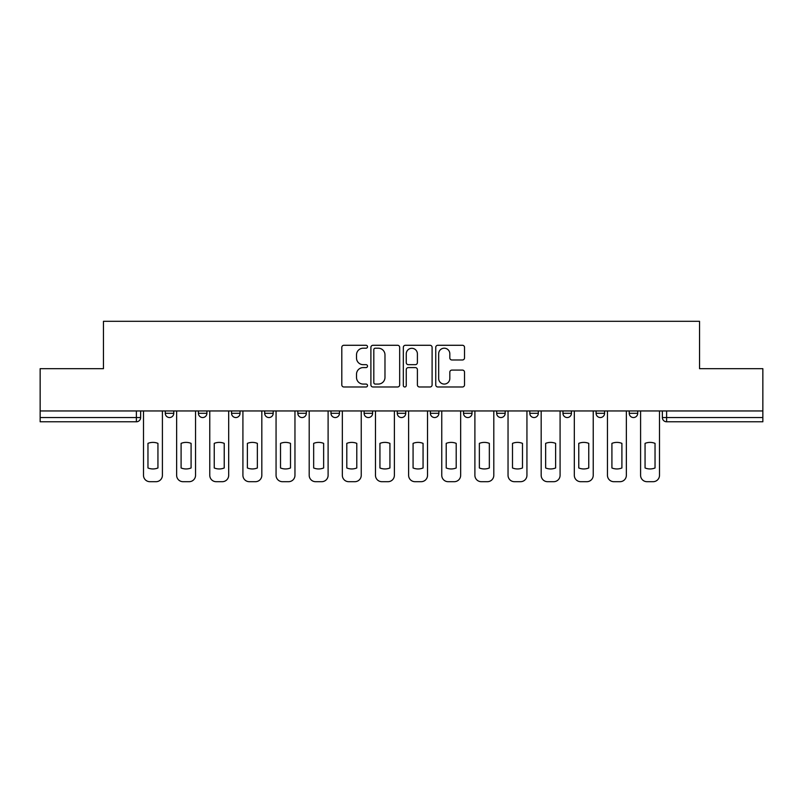 <?xml version="1.0" encoding="UTF-8"?>
<svg xmlns="http://www.w3.org/2000/svg" width="803" height="803" viewBox="0 0 803 803"><rect width="100%" height="100%" fill="white"/><g stroke="black" fill="none" stroke-linecap="round" stroke-linejoin="round"><path stroke-width="1.2" d="M367.513 346.735A1.455 1.455 0 0 0 366.048 345.28L343.895 345.28A2.088 2.088 0 0 0 341.807 347.368L341.807 384.898A2.088 2.088 0 0 0 343.895 386.986L366.048 386.986A1.455 1.455 0 0 0 367.513 385.52A1.455 1.455 0 0 0 366.048 384.065L363.187 384.065A6.675 6.675 0 0 1 356.512 377.39L356.512 374.258A6.675 6.675 0 0 1 363.187 367.593L366.048 367.593A1.455 1.455 0 0 0 367.513 366.128A1.455 1.455 0 0 0 366.048 364.672L363.187 364.672A6.675 6.675 0 0 1 356.512 357.997L356.512 354.866A6.675 6.675 0 0 1 363.187 348.201L366.048 348.201A1.455 1.455 0 0 0 367.513 346.735M496.666 410.955L496.666 413.294L505.167 413.294A4.246 4.246 0 0 1 500.921 417.54A4.246 4.246 0 0 1 496.666 413.294L496.666 410.955M463.532 410.955L463.532 413.294L472.023 413.294A4.246 4.246 0 0 1 467.778 417.54A4.246 4.246 0 0 1 463.532 413.294L463.532 410.955M297.833 413.294L297.833 410.955L297.833 413.294A4.246 4.246 0 0 0 302.079 417.54A4.246 4.246 0 0 1 297.833 413.294L306.334 413.294A4.246 4.246 0 0 1 302.079 417.54M231.555 410.955L231.555 413.294L240.047 413.294A4.246 4.246 0 0 1 235.801 417.54A4.246 4.246 0 0 1 231.555 413.294L231.555 410.955M198.411 413.294L198.411 410.955L198.411 413.294A4.246 4.246 0 0 0 202.657 417.54A4.246 4.246 0 0 1 198.411 413.294L206.913 413.294A4.246 4.246 0 0 1 202.657 417.54A4.246 4.246 0 0 0 206.913 413.294A4.246 4.246 0 0 1 202.657 417.54M165.277 413.294L165.277 410.955L165.277 413.294A4.246 4.246 0 0 0 169.523 417.54A4.246 4.246 0 0 1 165.277 413.294L173.769 413.294A4.246 4.246 0 0 1 169.523 417.54A4.246 4.246 0 0 0 173.769 413.294A4.246 4.246 0 0 1 169.523 417.54M462.438 359.975A2.088 2.088 0 0 0 464.525 357.897L464.525 347.368A2.088 2.088 0 0 0 462.438 345.28L437.836 345.28A2.088 2.088 0 0 0 435.748 347.368L435.748 384.898A2.088 2.088 0 0 0 437.836 386.986L462.438 386.986A2.088 2.088 0 0 0 464.525 384.898L464.525 372.18A2.088 2.088 0 0 0 462.438 370.093L451.908 370.093A2.088 2.088 0 0 0 449.821 372.18L449.821 378.484A5.581 5.581 0 0 1 444.25 384.065A5.581 5.581 0 0 1 438.669 378.484L438.669 353.772A5.581 5.581 0 0 1 444.25 348.201A5.581 5.581 0 0 1 449.821 353.772L449.821 357.897A2.088 2.088 0 0 0 451.908 359.975L462.438 359.975M40.15 410.955L40.15 368.677L103.457 368.677L103.457 321.31L699.543 321.31L699.543 368.677L762.85 368.677L762.85 410.955L40.15 410.955L40.15 417.54L140.635 417.54L140.635 410.955M399.673 347.368A2.088 2.088 0 0 0 397.585 345.28L372.983 345.28A2.088 2.088 0 0 0 370.896 347.368L370.896 384.898A2.088 2.088 0 0 0 372.983 386.986L397.585 386.986A2.088 2.088 0 0 0 399.673 384.898L399.673 347.368M405.415 345.28L430.017 345.28A2.088 2.088 0 0 1 432.104 347.368L432.104 384.898A2.088 2.088 0 0 1 430.017 386.986L419.487 386.986A2.088 2.088 0 0 1 417.399 384.898L417.399 369.671A2.088 2.088 0 0 0 415.312 367.593L408.325 367.593A2.088 2.088 0 0 0 406.248 369.671L406.248 385.52A1.455 1.455 0 0 1 404.782 386.986A1.455 1.455 0 0 1 403.327 385.52L403.327 347.368A2.088 2.088 0 0 1 405.415 345.28M662.365 410.955L662.365 417.54L762.85 417.54L762.85 421.786L666.62 421.786A4.246 4.246 0 0 1 662.365 417.54A4.246 4.246 0 0 0 666.62 421.786L666.62 410.955M762.85 410.955L762.85 417.54M140.635 417.54A4.246 4.246 0 0 1 136.38 421.786A4.246 4.246 0 0 0 140.635 417.54A4.246 4.246 0 0 1 136.38 421.786L40.15 421.786L40.15 417.54M637.723 410.955L637.723 413.294A4.246 4.246 0 0 1 633.477 417.54A4.246 4.246 0 0 1 629.231 413.294L637.723 413.294M629.231 410.955L629.231 413.294M604.589 410.955L604.589 413.294A4.246 4.246 0 0 1 600.343 417.54A4.246 4.246 0 0 1 596.087 413.294A4.246 4.246 0 0 0 600.343 417.54M596.087 410.955L596.087 413.294L604.589 413.294M571.445 410.955L571.445 413.294A4.246 4.246 0 0 1 567.199 417.54A4.246 4.246 0 0 1 562.953 413.294L571.445 413.294L571.445 410.955M562.953 410.955L562.953 413.294M538.311 410.955L538.311 413.294A4.246 4.246 0 0 1 534.055 417.54A4.246 4.246 0 0 1 529.809 413.294L538.311 413.294A4.246 4.246 0 0 1 534.055 417.54A4.246 4.246 0 0 0 538.311 413.294L538.311 410.955M529.809 410.955L529.809 413.294M505.167 410.955L505.167 413.294M472.023 410.955L472.023 413.294L472.023 410.955M438.89 410.955L438.89 413.294A4.246 4.246 0 0 1 434.644 417.54A4.246 4.246 0 0 1 430.388 413.294L438.89 413.294L438.89 410.955M430.388 410.955L430.388 413.294M405.746 410.955L405.746 413.294A4.246 4.246 0 0 1 401.5 417.54A4.246 4.246 0 0 1 397.254 413.294L405.746 413.294M397.254 410.955L397.254 413.294M372.612 410.955L372.612 413.294A4.246 4.246 0 0 1 368.356 417.54A4.246 4.246 0 0 1 364.11 413.294L372.612 413.294M364.11 410.955L364.11 413.294M339.468 410.955L339.468 413.294A4.246 4.246 0 0 1 335.222 417.54A4.246 4.246 0 0 1 330.977 413.294L339.468 413.294A4.246 4.246 0 0 1 335.222 417.54A4.246 4.246 0 0 0 339.468 413.294M330.977 410.955L330.977 413.294M306.334 410.955L306.334 413.294M273.191 410.955L273.191 413.294A4.246 4.246 0 0 1 268.945 417.54A4.246 4.246 0 0 1 264.689 413.294L273.191 413.294A4.246 4.246 0 0 1 268.945 417.54A4.246 4.246 0 0 0 273.191 413.294L273.191 410.955M264.689 410.955L264.689 413.294M240.047 410.955L240.047 413.294L240.047 410.955M206.913 410.955L206.913 413.294L206.913 410.955M173.769 410.955L173.769 413.294L173.769 410.955M375.282 348.201A1.455 1.455 0 0 0 373.817 349.656L373.817 382.599A1.455 1.455 0 0 0 375.282 384.065L378.303 384.065A6.675 6.675 0 0 0 384.978 377.39L384.978 354.866A6.675 6.675 0 0 0 378.303 348.201L375.282 348.201M417.399 353.882A5.581 5.581 0 0 0 411.819 348.301A5.581 5.581 0 0 0 406.248 353.882L406.248 362.585A2.088 2.088 0 0 0 408.325 364.672L415.312 364.672A2.088 2.088 0 0 0 417.399 362.585L417.399 353.882M147.963 443.366L147.963 467.978L147.963 443.366A13.28 13.28 0 0 1 157.94 443.366A13.28 13.28 0 0 0 147.963 443.366M157.94 467.978L157.94 443.366L157.94 467.978A13.28 13.28 0 0 1 147.963 467.978M143.496 475.316L143.496 410.955L143.496 475.316A6.374 6.374 0 0 0 149.87 481.69L156.033 481.69A6.374 6.374 0 0 0 162.407 475.316L162.407 410.955L162.407 475.316M149.87 481.69L156.033 481.69M181.097 443.366L181.097 467.978A13.28 13.28 0 0 0 191.084 467.978A13.28 13.28 0 0 1 181.097 467.978L181.097 443.366A13.28 13.28 0 0 1 191.084 443.366A13.28 13.28 0 0 0 181.097 443.366M191.084 443.366L191.084 467.978L191.084 443.366M176.64 475.316L176.64 410.955L176.64 475.316A6.374 6.374 0 0 0 183.014 481.69L189.177 481.69A6.374 6.374 0 0 0 195.541 475.316L195.541 410.955L195.541 475.316M214.24 443.366L214.24 467.978A13.28 13.28 0 0 0 224.228 467.978A13.28 13.28 0 0 1 214.24 467.978L214.24 443.366A13.28 13.28 0 0 1 224.228 443.366A13.28 13.28 0 0 0 214.24 443.366M224.228 443.366L224.228 467.978L224.228 443.366M209.774 475.316L209.774 410.955L209.774 475.316A6.374 6.374 0 0 0 216.148 481.69L222.311 481.69A6.374 6.374 0 0 0 228.684 475.316L228.684 410.955L228.684 475.316M183.014 481.69L189.177 481.69M216.148 481.69L222.311 481.69M247.384 443.366L247.384 467.978L247.384 443.366A13.28 13.28 0 0 1 257.361 443.366L257.361 467.978A13.28 13.28 0 0 1 247.384 467.978M242.918 475.316L242.918 410.955L242.918 475.316A6.374 6.374 0 0 0 249.291 481.69L255.454 481.69A6.374 6.374 0 0 0 261.828 475.316L261.828 410.955L261.828 475.316M280.518 443.366L280.518 467.978A13.28 13.28 0 0 0 290.505 467.978A13.28 13.28 0 0 1 280.518 467.978L280.518 443.366A13.28 13.28 0 0 1 290.505 443.366A13.28 13.28 0 0 0 280.518 443.366M290.505 443.366L290.505 467.978L290.505 443.366M276.061 475.316L276.061 410.955L276.061 475.316A6.374 6.374 0 0 0 282.435 481.69L288.588 481.69A6.374 6.374 0 0 0 294.962 475.316L294.962 410.955L294.962 475.316M313.662 443.366L313.662 467.978L313.662 443.366A13.28 13.28 0 0 1 323.639 443.366A13.28 13.28 0 0 0 313.662 443.366M323.639 467.978L323.639 443.366L323.639 467.978A13.28 13.28 0 0 1 313.662 467.978M309.195 475.316L309.195 410.955L309.195 475.316A6.374 6.374 0 0 0 315.569 481.69L321.732 481.69A6.374 6.374 0 0 0 328.106 475.316L328.106 410.955L328.106 475.316M257.361 443.366L257.361 467.978M249.291 481.69L255.454 481.69M282.435 481.69L288.588 481.69M315.569 481.69L321.732 481.69M346.796 443.366L346.796 467.978L346.796 443.366A13.28 13.28 0 0 1 356.783 443.366L356.783 467.978A13.28 13.28 0 0 1 346.796 467.978M342.339 475.316L342.339 410.955L342.339 475.316A6.374 6.374 0 0 0 348.713 481.69L354.866 481.69A6.374 6.374 0 0 0 361.24 475.316L361.24 410.955L361.24 475.316M356.783 443.366L356.783 467.978M348.713 481.69L354.866 481.69M379.939 443.366L379.939 467.978L379.939 443.366A13.28 13.28 0 0 1 389.927 443.366A13.28 13.28 0 0 0 379.939 443.366M389.927 467.978L389.927 443.366L389.927 467.978A13.28 13.28 0 0 1 379.939 467.978M375.473 475.316L375.473 410.955L375.473 475.316A6.374 6.374 0 0 0 381.847 481.69L388.01 481.69A6.374 6.374 0 0 0 394.383 475.316L394.383 410.955L394.383 475.316M381.847 481.69L388.01 481.69M413.073 443.366L413.073 467.978L413.073 443.366A13.28 13.28 0 0 1 423.061 443.366L423.061 467.978A13.28 13.28 0 0 1 413.073 467.978M408.617 475.316L408.617 410.955L408.617 475.316A6.374 6.374 0 0 0 414.99 481.69L421.153 481.69A6.374 6.374 0 0 0 427.527 475.316L427.527 410.955L427.527 475.316M423.061 443.366L423.061 467.978M414.99 481.69L421.153 481.69M446.217 443.366L446.217 467.978L446.217 443.366A13.28 13.28 0 0 1 456.204 443.366A13.28 13.28 0 0 0 446.217 443.366M456.204 467.978L456.204 443.366L456.204 467.978A13.28 13.28 0 0 1 446.217 467.978M441.76 475.316L441.76 410.955L441.76 475.316A6.374 6.374 0 0 0 448.134 481.69L454.287 481.69A6.374 6.374 0 0 0 460.661 475.316L460.661 410.955L460.661 475.316M448.134 481.69L454.287 481.69M479.361 443.366L479.361 467.978L479.361 443.366A13.28 13.28 0 0 1 489.338 443.366A13.28 13.28 0 0 0 479.361 443.366M489.338 467.978L489.338 443.366L489.338 467.978A13.28 13.28 0 0 1 479.361 467.978M474.894 475.316L474.894 410.955L474.894 475.316A6.374 6.374 0 0 0 481.268 481.69L487.431 481.69A6.374 6.374 0 0 0 493.805 475.316L493.805 410.955L493.805 475.316M481.268 481.69L487.431 481.69M512.495 443.366L512.495 467.978L512.495 443.366A13.28 13.28 0 0 1 522.482 443.366A13.28 13.28 0 0 0 512.495 443.366M522.482 467.978L522.482 443.366L522.482 467.978A13.28 13.28 0 0 1 512.495 467.978M508.038 475.316L508.038 410.955L508.038 475.316A6.374 6.374 0 0 0 514.412 481.69L520.565 481.69A6.374 6.374 0 0 0 526.939 475.316L526.939 410.955L526.939 475.316M514.412 481.69L520.565 481.69M545.639 443.366L545.639 467.978L545.639 443.366A13.28 13.28 0 0 1 555.616 443.366A13.28 13.28 0 0 0 545.639 443.366M555.616 467.978L555.616 443.366L555.616 467.978A13.28 13.28 0 0 1 545.639 467.978M541.172 475.316L541.172 410.955L541.172 475.316A6.374 6.374 0 0 0 547.546 481.69L553.709 481.69A6.374 6.374 0 0 0 560.082 475.316L560.082 410.955L560.082 475.316M547.546 481.69L553.709 481.69M578.772 443.366L578.772 467.978A13.28 13.28 0 0 0 588.76 467.978A13.28 13.28 0 0 1 578.772 467.978L578.772 443.366A13.28 13.28 0 0 1 588.76 443.366L588.76 467.978L588.76 443.366M574.316 475.316L574.316 410.955L574.316 475.316A6.374 6.374 0 0 0 580.689 481.69L586.852 481.69A6.374 6.374 0 0 0 593.226 475.316L593.226 410.955L593.226 475.316M580.689 481.69L586.852 481.69M611.916 443.366L611.916 467.978L611.916 443.366A13.28 13.28 0 0 1 621.903 443.366L621.903 467.978A13.28 13.28 0 0 1 611.916 467.978M607.459 475.316L607.459 410.955L607.459 475.316A6.374 6.374 0 0 0 613.823 481.69L619.986 481.69A6.374 6.374 0 0 0 626.36 475.316L626.36 410.955L626.36 475.316M621.903 443.366L621.903 467.978M613.823 481.69L619.986 481.69M645.06 443.366L645.06 467.978L645.06 443.366A13.28 13.28 0 0 1 655.037 443.366L655.037 467.978A13.28 13.28 0 0 1 645.06 467.978M640.593 475.316L640.593 410.955L640.593 475.316A6.374 6.374 0 0 0 646.967 481.69L653.13 481.69A6.374 6.374 0 0 0 659.504 475.316L659.504 410.955L659.504 475.316M655.037 443.366L655.037 467.978M646.967 481.69L653.13 481.69M136.38 410.955L136.38 421.786M666.62 421.786A4.246 4.246 0 0 1 662.365 417.54"/></g></svg>
